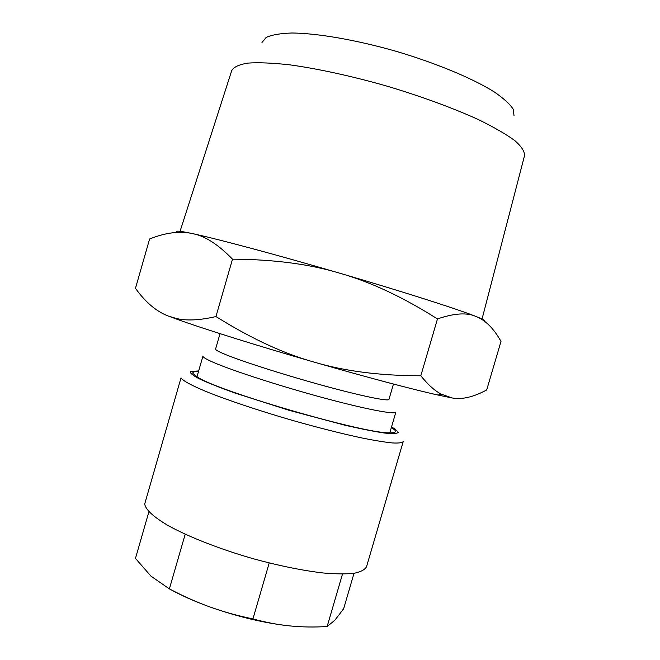 <?xml version="1.0" encoding="UTF-8"?>
<svg xmlns="http://www.w3.org/2000/svg" width="660" height="660" viewBox="0 0 660 660"><rect width="100%" height="100%" fill="white"/><g stroke="black" fill="none" stroke-linecap="round" stroke-linejoin="round"><path stroke-width="0.99" d="M391.322 427.614C397.609 431.368 396.759 433.1 388.773 432.811C362.587 433.158 219.772 391.669 197.843 377.338L192.951 373.56C192.274 372.124 194.114 371.464 198.478 371.588M185.196 534.212L169.389 588.893L150.992 576.163L135.465 558.401L148.912 511.731M144.688 504.017C145.629 509.594 153.211 516.64 167.434 525.162C187.795 536.563 219.524 549.07 253.349 558.764C279.246 565.818 302.536 570.553 323.235 572.987C335.783 574.06 346.087 574.159 354.156 573.284C360.797 571.882 364.922 569.687 366.539 566.701L403.186 441.639C402.097 442.835 398.475 443.272 392.329 442.942C384.722 442.151 374.83 440.542 362.637 438.124C342.424 433.818 319.374 428.01 293.477 420.692C259.57 410.899 227.254 400.075 206.019 391.495C191.095 385.242 182.762 380.696 181.021 377.875L144.688 504.017M198.66 370.945L190.443 371.473C189.725 372.892 192.621 375.325 199.138 378.774C207.776 382.775 219.615 387.494 234.655 392.923L288.643 410.173L344.355 425.073C360.608 428.81 373.906 431.459 384.244 433.01C392.527 433.884 397.204 433.661 398.277 432.341L395.15 429.082L391.512 426.97M179.734 232.312L231.742 70.57C233.698 67.023 239.093 64.531 247.937 63.096C258.786 62.362 272.795 62.956 289.963 64.862C317.633 68.681 351.301 75.999 386.05 85.858C420.676 96.154 453.024 108.017 478.434 119.617C493.952 127.207 506.088 134.211 514.866 140.646C521.557 146.594 524.783 151.594 524.535 155.636L481.932 319.489M261.954 42.545L266.145 37.447C271.747 34.864 280.335 33.38 291.901 33C317.303 33.231 356.07 39.88 396.091 51.298C436.004 63.104 472.304 78.259 493.87 91.674C503.431 98.191 509.883 104.049 513.232 109.23L514.033 115.781M196.969 376.827L202.958 356.037C202.653 357.093 206.135 359.197 213.386 362.365C232.138 370.549 279.378 385.877 322.468 397.543C365.623 409.249 395.497 414.909 395.868 412.079L389.796 432.853M220.019 333.655L215.589 349.033C215.35 349.866 218.617 351.681 225.39 354.478C242.624 361.597 284.996 375.119 323.433 385.63C361.936 396.165 388.69 401.61 388.963 399.399L393.459 384.046M420.816 375.779L437.464 318.945C454.171 313.203 467.016 312.386 476.008 316.486C485.364 320.092 493.688 328.399 500.998 341.401L486.709 389.936C473.476 397.105 461.926 399.77 452.084 397.947L441.26 394.144C434.89 390.918 428.076 384.796 420.816 375.779C380.069 375.721 344.536 371.176 314.209 362.134C365.269 376.876 412.978 389.491 438.108 395.076L452.084 397.947M168.448 316.099L176.41 319.044C202.966 328.655 257.821 345.898 314.209 362.134C283.75 353.677 251.006 338.481 215.952 316.552C199.386 320.38 185.996 320.974 175.791 318.334L168.448 316.099C156.577 311.652 145.588 302.396 135.473 288.321L149.614 238.97C165.602 232.609 179.792 230.802 192.175 233.541C204.476 235.653 217.924 244.2 232.501 259.165C273.875 259.397 309.721 264.107 340.04 273.289C370.557 281.919 403.037 297.14 437.464 318.945M215.952 316.552L232.501 259.165M177.647 232.37C174.554 230.439 179.388 230.835 192.175 233.541C216.439 238.664 277.192 254.884 340.04 273.289C402.988 291.671 458.032 309.292 476.008 316.486C483.054 319.275 485.834 320.834 484.358 321.156M269.214 562.98L252.937 618.923C237.303 615.673 222.948 611.671 209.88 606.928C196.779 602.233 183.282 596.219 169.389 588.893M342.49 574.076L327.137 626.538C313.978 627.313 301.579 627.115 289.938 625.919C278.322 624.797 265.988 622.462 252.937 618.923M354.016 573.309L343.621 608.825L334.826 620.276L327.137 626.538M170.099 589.264C181.211 595.46 194.469 601.342 209.88 606.928C238.07 616.885 264.759 623.213 289.938 625.919M438.108 395.076L441.26 394.144M176.41 319.044L175.791 318.334"/></g></svg>
